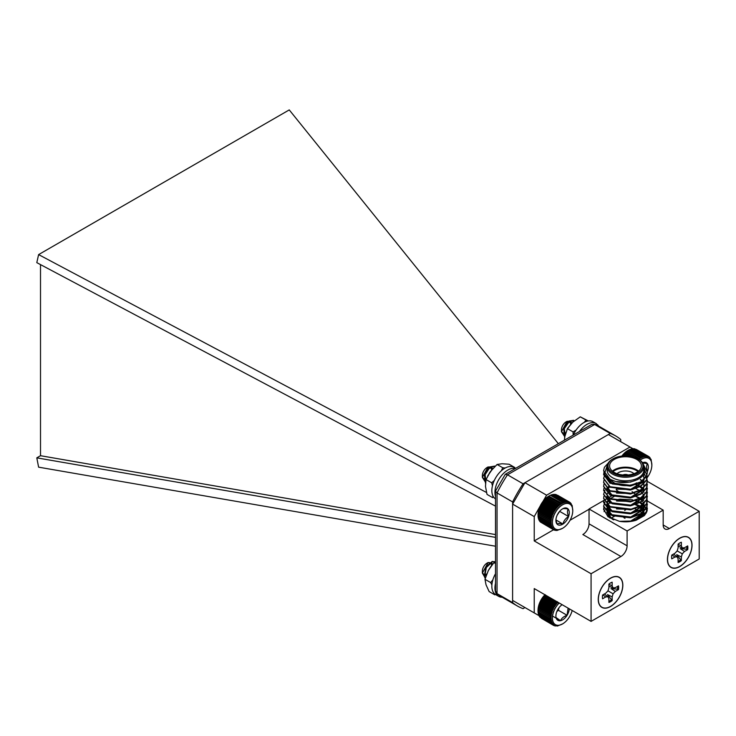 <?xml version="1.0" encoding="UTF-8"?>
<svg xmlns="http://www.w3.org/2000/svg" width="736" height="736" viewBox="0 0 736 736"><rect width="100%" height="100%" fill="white"/><g stroke="black" fill="none" stroke-linecap="round" stroke-linejoin="round"><path stroke-width="1.1" d="M610.54 578.128A17.388 10.037 120 0 0 607.89 579.986A17.388 10.037 120 0 0 598.534 596.197A17.388 10.037 120 0 0 608.764 607.393A17.388 10.037 120 0 0 622.803 586.27A17.388 10.037 120 0 0 610.54 578.128M679.742 538.172A17.388 10.037 120 0 0 677.092 540.031A17.388 10.037 120 0 0 667.727 556.25A17.388 10.037 120 0 0 677.966 567.447A17.388 10.037 120 0 0 691.996 546.314A17.388 10.037 120 0 0 679.742 538.172M647.266 481.326L699.2 511.308L699.2 558.974L591.072 621.396L591.072 573.74L534.235 540.923L534.235 516.589L512.606 504.105L512.606 600.42L539.138 615.738M699.2 511.308L669.355 528.54A8.74 5.042 -60 0 1 664.985 528.972A8.74 5.042 -60 0 1 663.182 524.97L669.355 528.54M606.998 498.622L589.039 508.99L627.1 530.969L663.182 510.131L663.182 524.97M627.1 530.969L627.1 545.808A8.74 5.042 -60 0 1 620.917 556.508L591.072 573.74M591.072 621.396L534.235 588.579L534.235 612.904M676.964 540.141A16.79 9.697 -60 0 1 679.383 538.458A16.79 9.697 -60 0 1 680.846 537.712A16.79 9.697 -60 0 1 681.039 537.63M667.626 560.869A16.79 9.697 -60 0 1 667.598 560.657A16.79 9.697 -60 0 1 667.764 556.076M607.761 580.097A16.79 9.697 -60 0 1 610.19 578.404A16.79 9.697 -60 0 1 611.644 577.668A16.79 9.697 -60 0 1 611.837 577.585M598.423 600.824A16.79 9.697 -60 0 1 598.405 600.613A16.79 9.697 -60 0 1 598.313 598.975A16.79 9.697 -60 0 1 598.561 596.031M608.911 586.095L613.088 587.908L615.333 587.678L618.498 585.856A11.482 6.633 -60 0 1 618.498 589.6L617.504 589.186A11.187 6.458 120 0 0 617.614 586.362M617.504 589.186L610.981 588.579L615.333 591.431L618.498 589.6M613.088 587.908L612.159 585.856L612.159 582.194A11.482 6.633 -60 0 0 608.911 584.071L608.911 587.733L607.982 590.852L613.088 593.796L612.159 596.914L607.513 594.578L612.159 600.576A11.482 6.633 -60 0 1 608.911 602.453L608.911 598.791L607.982 596.74L604.339 594.026M608.911 601.432A11.187 6.458 120 0 0 611.303 599.923M608.911 584.338L612.159 585.856M607.982 590.852L605.746 593.216L602.582 595.038A11.482 6.633 -60 0 0 602.582 598.791L605.746 596.96L602.812 594.909M605.746 596.96L607.982 596.74M612.159 596.914L612.159 600.576M613.088 593.796L615.333 591.431M598.359 599.352A17.232 9.945 -60 0 1 612.039 577.502A17.232 9.945 -60 0 1 622.711 585.874A17.232 9.945 -60 0 1 611.036 606.087A17.232 9.945 -60 0 1 598.451 601.036A17.232 9.945 -60 0 1 598.359 599.352M686.817 546.406A11.187 6.458 -60 0 1 686.706 549.231L687.691 549.654A11.482 6.633 120 0 0 687.691 545.9L684.526 547.731L682.29 547.952L678.114 546.149M673.532 554.079L677.184 556.793L678.114 558.845L678.114 562.497A11.482 6.633 120 0 0 681.361 560.62L681.361 556.968L682.29 553.84L684.526 551.485L680.184 548.624L686.706 549.231M681.361 560.62L676.715 554.631L681.361 556.968M680.506 559.976A11.187 6.458 -60 0 1 678.114 561.485M682.29 553.84L677.184 550.896L678.114 547.777L678.114 544.125A11.482 6.633 120 0 1 681.361 542.248L681.361 545.9L682.29 547.952M684.526 551.485L687.691 549.654M681.361 545.9L678.114 544.392M672.014 554.953L674.949 557.014L671.784 558.845A11.482 6.633 120 0 1 671.784 555.091L674.949 553.26L677.184 550.896M677.184 556.793L674.949 557.014M691.923 545.339A17.232 9.945 120 0 0 681.242 537.547A17.232 9.945 120 0 0 667.653 561.08A17.232 9.945 120 0 0 680.487 565.975A17.232 9.945 120 0 0 691.923 545.339M607.706 464.03L604.504 473.717L603.649 470.396L604.394 467.286L608.203 463.082M643.604 464.931L647.33 472.374L646.594 475.796L640.936 481.776L631.148 485.374L610.043 482.77L603.649 474.352L603.943 472.365M644.506 469.798L647.33 476.339L646.594 479.762L640.936 485.742L631.148 489.339L610.043 486.735L603.649 478.317L604.863 474.361M644.147 473.386L647.33 480.304L646.594 483.718L640.936 489.707L631.148 493.304L610.043 490.7L603.649 482.273L603.943 480.295M647.091 482.282L646.594 487.683L640.936 493.672L631.148 497.26L610.043 494.656L603.649 486.238L603.943 484.26M647.091 486.238L646.594 491.648L640.936 497.637L631.148 501.225L610.043 498.622L603.649 490.204L603.943 488.226M647.091 490.204L646.594 495.613L640.936 501.593L631.148 505.19L610.043 502.587L603.649 494.178L604.882 490.194M607.642 487.278L609.178 486.238M635.536 484.26L639.492 485.916M640.09 486.238L642.105 487.508M643.025 488.216L643.706 488.805M647.091 494.169L646.594 499.578L640.936 505.558L631.148 509.156L610.043 506.552L603.649 498.143L603.943 496.147M647.091 498.134L646.594 503.544L640.936 509.524L631.148 513.121L610.043 510.517L603.649 502.099L603.943 500.112M647.091 502.099L646.594 507.5L640.936 513.489L631.148 517.086L610.043 514.482L603.649 506.064L604.882 502.09M607.642 499.164L609.178 498.125M635.95 496.294L639.492 497.812M640.09 498.134L642.353 499.588M643.025 500.103L643.706 500.701M647.091 506.064L646.594 511.465L640.936 517.454L631.148 521.042L619.39 521.318A21.841 12.613 0 0 0 636.171 520.214L646.594 511.962L647.33 508.291M647.33 504.326L646.594 507.996L640.936 513.986L631.148 517.574L610.043 514.97L603.649 506.313M647.33 500.36L646.594 504.031L640.936 510.02L631.148 513.618L610.043 511.014L603.649 502.596L604.026 500.36M616.556 491.814L618.415 491.446M632.022 491.74L632.564 491.86M647.33 496.404L646.594 500.075L640.936 506.055L631.148 509.652L610.043 507.049L603.649 498.382M647.33 492.439L646.594 496.11L640.936 502.09L631.148 505.687L610.043 503.084L603.649 494.417M647.33 488.474L646.594 492.145L640.936 498.125L631.148 501.722L610.043 499.118L603.649 490.452M647.33 484.509L646.594 488.18L640.936 494.169L631.148 497.757L610.043 495.153L603.649 486.496M647.33 480.544L646.594 484.214L640.936 490.204L631.148 493.792L610.043 491.188L603.649 482.531M647.33 476.578L646.594 480.258L640.936 486.238L631.148 489.836L610.043 487.232L603.649 478.566M647.33 472.622L646.594 476.293L640.936 482.273L631.148 485.87L610.043 483.267L603.649 474.6M604.504 473.717A21.841 12.613 0 0 0 615.13 481.307L610.043 479.302L603.649 470.635M607.145 466.642L607.145 470.203A18.345 10.598 0 0 0 612.518 477.701A18.345 10.598 0 0 0 632.509 479.992A18.345 10.598 0 0 0 643.844 470.203L643.844 466.642A18.345 10.598 180 0 1 632.509 476.422A18.345 10.598 180 0 1 612.518 474.131A18.345 10.598 180 0 1 607.145 466.642A18.345 10.598 180 0 1 612.518 459.144L613.134 458.795A17.48 10.092 0 0 0 613.134 473.055A17.48 10.092 0 0 0 637.845 473.055A17.48 10.092 0 0 0 637.845 458.795A17.48 10.092 0 0 0 613.134 458.795M615.13 481.307C630.126 486.027 650.118 476.606 643.448 467.204M663.182 510.131L647.294 500.958M637.275 495.181L633.77 493.157M612.03 495.714L609.334 497.278M609.012 497.462L607.292 498.456M619.39 521.318L608.019 516.782L603.649 509.211L603.824 507.592M647.33 509.211L644.35 515.577L636.171 520.214M625.821 509.735L624.625 510.416M614.459 516.295L610.926 518.328M589.039 509.275L570.05 520.242M553.555 529.764L534.235 540.923M633.043 448.785L629.998 447.028L546.59 495.19L542.984 501.428M629.998 447.028L608.378 434.544L524.961 482.706L546.59 495.19M562.589 528.31A14.389 8.308 120 0 0 572.764 510.683A14.389 8.308 120 0 0 572.746 509.956A14.389 8.308 120 0 0 562.166 505.062A14.389 8.308 120 0 0 552.423 522.68A14.389 8.308 120 0 0 562.589 528.31L556.977 530.481L553.987 530.012L554.512 529.432L552.386 528.926L553.086 528.264L551.733 528.172L552.506 527.473L551.181 527.27L552.037 526.562L550.749 526.258L551.678 525.541L550.427 525.127L551.439 524.418L550.234 523.894L551.31 523.195L550.16 522.569L551.292 521.907L550.206 521.171L551.402 520.554L550.381 519.726L551.623 519.156L550.675 518.227L551.963 517.721L551.089 516.709L552.405 516.267L551.614 515.182L552.957 514.823L539.681 507.159L539.129 508.604A15.189 8.768 -60 0 1 539.681 507.159A15.189 8.768 -60 0 1 540.334 505.724A15.189 8.768 -60 0 1 541.08 504.316A15.189 8.768 -60 0 1 541.908 502.964A15.189 8.768 -60 0 1 542.809 501.667A15.189 8.768 -60 0 1 543.775 500.452A15.189 8.768 -60 0 1 544.796 499.321A15.189 8.768 -60 0 1 545.864 498.29A15.189 8.768 -60 0 1 546.958 497.37A15.189 8.768 -60 0 1 548.081 496.579L541.908 502.964L534.235 516.589M512.606 504.105L524.961 482.706M625.002 518.337L623.861 517.684M620.917 556.508L582.857 534.538A8.74 5.042 120 0 0 589.039 523.83L627.1 545.808M589.039 508.99L589.039 523.83M638.462 459.144L637.845 458.795L638.462 459.144A18.345 10.598 180 0 1 643.844 466.642M614.247 472.42A15.907 9.182 0 0 0 631.58 474.407A15.907 9.182 0 0 0 641.396 465.925A15.907 9.182 0 0 0 625.49 456.743A15.907 9.182 0 0 0 609.592 465.925A15.907 9.182 0 0 0 614.247 472.42M603.658 509.625L603.943 508.042M635.95 500.259L642.105 503.369M642.353 503.553L643.991 504.942M644.11 505.052L647.211 510.572M604.063 511.658L604.882 510.02M607.642 507.095L609.178 506.055M635.95 504.224L639.492 505.733M640.09 506.055L643.706 508.631M646.337 511.998L646.576 512.504M647.064 511.18L644.166 505.604M603.676 509.882L604.026 508.291M616.556 499.735L619.841 499.155L632.564 499.781M634.745 500.36L639.069 502.053M639.492 502.265L641.838 503.672M642.105 503.856L643.558 505.025M645.536 513.305L646.033 513.498M643.696 511.4L643.954 512.698L639.023 506.552M644.12 473.441L644.184 474.849L644.064 473.579M632.638 485.07L630.329 485.594L612.269 483.46L606.814 476.744M643.338 474.922L644.184 478.317L643.549 481.27L630.329 489.56L616.52 489.09M632.638 492.991L630.329 493.525L616.52 493.056M640.486 479.394L641.47 480.286M641.7 480.534L643.025 482.273M643.163 482.522L643.899 484.26M643.963 484.509L643.549 489.201L630.329 497.49L612.269 495.356L606.804 488.456M632.638 500.922L630.329 501.455L616.52 500.986M607.154 490.204L607.651 489.155M608.286 488.216L609.859 486.634M635.711 484.509L639.023 486.238M639.501 486.56L641.47 488.216M642.105 488.925L643.025 490.194M643.696 491.584L643.963 492.439M644.184 494.169L643.549 497.122L630.329 505.411L612.269 503.286L606.804 496.386M607.154 494.169L607.651 493.12M608.286 492.182L609.859 490.59M635.711 488.474L639.023 490.204M639.501 490.526L641.47 492.182M642.105 492.881L643.025 494.16M643.696 495.549L643.963 496.395M632.638 508.852L630.329 509.376L616.52 508.907M644.184 502.099L643.549 505.052L630.329 513.342L612.269 511.207L606.804 504.307M607.154 502.099L607.651 501.05M608.286 500.103L609.859 498.52M635.711 496.404L639.391 498.373M639.501 498.456L641.7 500.351M642.105 500.811L643.163 502.338M643.696 503.479L643.963 504.326M644.184 506.064L643.549 509.018L630.329 517.307L612.269 515.172L606.804 508.272M607.154 506.055L607.651 505.016M608.092 504.316L609.859 502.486M635.711 500.36L639.023 502.09M639.501 502.412L641.7 504.316M642.105 504.776L643.163 506.304M643.696 507.444L643.899 508.042M643.963 508.291L643.549 512.974L630.329 521.272L624.772 521.815M613.806 519.864L612.269 519.138L606.804 512.238M607.071 510.269L607.651 508.972M608.286 508.033L609.859 506.451M635.711 504.326L639.391 506.304M639.501 506.377L641.7 508.282M642.105 508.742L643.163 510.269M637.974 479.44L630.329 482.126L616.29 481.592M638.554 483.064L630.329 486.091L612.269 483.957L606.795 476.735M643.2 475.143L644.184 478.814L643.549 481.767L630.329 490.056L611.285 487.352M638.554 490.995L630.329 494.022L611.285 491.317M640.283 479.716L641.212 480.534M641.47 480.783L642.868 482.522M643.025 482.77L643.825 484.509M643.899 484.757L643.549 489.688L630.329 497.987L612.269 495.852L606.795 488.226M638.554 498.916L630.329 501.943L611.285 499.238M644.184 494.666L643.549 497.619L630.329 505.908L612.269 503.774L606.795 496.653M638.554 506.846L630.329 509.873L611.285 507.168M644.184 502.596L643.549 505.549L630.329 513.838L612.269 511.704L606.795 504.574L608.286 500.6M608.488 500.351L610.365 498.622M610.714 498.373L613.971 496.644M644.184 506.561L643.549 509.505L630.329 517.804L612.269 515.669L606.795 508.539M644.184 510.03L643.549 513.47L633.981 520.83M609.758 517.96L606.795 512.008M635.094 504.574L638.627 506.304M636.732 482.834A15.907 9.182 180 0 1 614.247 482.834L614.247 482.834A15.907 9.182 180 0 1 610.475 479.366M612.398 471.132A15.907 9.182 180 0 1 638.59 471.132M616.989 473.68A10.046 5.796 180 0 1 633.99 473.68M614.615 483.046L614.615 483.046A15.382 8.878 0 0 0 636.364 483.046M637.992 471.601A15.382 8.878 0 0 0 612.987 471.601M618.387 491.427A10.046 5.796 180 0 1 616.17 489.486M628.066 474.987A4.02 2.318 0 0 0 622.923 474.987M623.401 475.024A3.671 2.116 180 0 1 627.578 475.024M495.503 534.575L40.508 455.704L40.508 264.61M524.961 607.559L523.084 608.644A98.21 56.7 -60 0 1 517.564 606.105A98.21 56.7 -60 0 1 512.606 602.6L512.606 501.934A98.21 56.7 -60 0 1 523.084 483.791L610.264 433.458A98.21 56.7 -60 0 1 615.774 435.997A98.21 56.7 -60 0 1 620.733 439.502L620.733 441.683M610.264 433.458L594.127 424.203L600.208 427.009A98.21 56.7 120 0 0 594.688 424.47L507.509 474.803A98.21 56.7 120 0 0 497.039 492.936L495.503 491.243L495.503 591.026L497.039 593.612L512.606 602.6M517.564 606.105L501.998 597.117A98.21 56.7 120 0 1 497.039 593.612L497.039 492.936L512.606 501.934M594.127 424.203L591.689 424.433L505.273 474.324L507.509 474.803L523.084 483.791M505.273 474.324L495.576 490.93M486.514 492.494L38.612 254.601L36.8 262.642L495.503 506.129M38.612 254.601L289.248 109.903L558.348 443.679M495.503 546.213L38.612 467.167L36.8 457.847L40.508 455.704M36.8 457.847L495.503 537.363M495.503 573.721A18.262 10.543 120 0 0 495.632 594.587L498.723 596.372A18.262 10.543 120 0 0 502.173 597.218M495.503 583.317A18.262 10.543 120 0 0 498.723 596.372M638.876 459.724L638.774 458.372L639.989 458.887L639.952 457.544L627.808 450.533L626.713 451.223A15.189 8.768 -60 0 1 627.836 450.506L628.995 449.852L642.234 457.59L642.316 456.329L643.347 457.148L643.476 455.943L644.432 456.854L644.598 455.713L645.481 456.716L645.684 455.648L646.484 456.725L646.705 455.74L647.422 456.89L647.662 455.989L648.296 457.203L648.545 456.394L651.102 459.466L651.857 465.023A14.389 8.308 120 0 0 640.081 460.212M626.713 451.223L625.609 452.06A15.189 8.768 -60 0 1 626.713 451.223L639.989 458.887M625.609 452.06L624.514 453.026A15.189 8.768 -60 0 1 625.609 452.06L634.864 457.415M624.514 453.026L623.466 454.094A15.189 8.768 -60 0 1 624.514 453.026L629.97 456.173M623.466 454.094L622.463 455.262A15.189 8.768 -60 0 1 623.466 454.094L626.511 455.851M621.856 456.053A15.189 8.768 -60 0 1 622.463 455.262L621.524 456.513M648.545 456.394L636.254 449.402M647.662 455.989L635.122 449.052M646.705 455.74L634.561 448.73L633.208 449.061M645.684 455.648L633.54 448.638L632.206 449.052M644.598 455.713L632.454 448.702L631.157 449.19M643.476 455.943L631.332 448.932L630.071 449.484M574.301 420.854L573.648 420.32L569.14 421.029L563.666 428.784L564.668 437.607M571.826 423.099L567.741 428.177M574.384 420.79L569.526 421.25L564.052 429.005L564.687 437.451M561.448 431.719L561.448 429.888A6.514 3.763 -60 0 1 566.048 421.921L567.143 421.286L561.448 431.719L564.806 436.742M566.582 421.645A6.514 3.763 -60 0 1 570.648 424.35M565.809 432.685A6.514 3.763 -60 0 1 561.504 430.689M571.844 423.071L567.143 421.286M571.872 423.044L571.072 422.105L567.98 422.676L564.245 428.269L565.23 434.728M571.642 423.274L570.676 421.884L567.594 422.455L563.859 428.039L564.374 434.01L565.22 434.774M570.851 424.129L567.079 429.428M647.248 477.517A14.389 8.308 120 0 0 651.857 465.023M647.312 471.804A9.458 5.465 120 0 0 647.468 471.417A9.458 5.465 120 0 0 647.468 463.689A9.458 5.465 120 0 0 642.546 462.732M647.266 471.298L647.468 471.417C646.3 468.17 646.3 465.594 647.468 463.689L642.675 462.898M639.952 457.544L641.111 458.169L641.139 456.863M642.316 456.329L630.172 449.319L628.958 449.926M641.111 458.169L627.836 450.506M638.774 458.372L626.63 451.361M633.549 456.973L625.48 452.309M628.94 456.035L624.349 453.385M625.471 455.832L623.272 454.563M623.558 455.897L622.463 455.262M650.026 457.654L649.474 457.341M649.336 456.955L648.6 456.532M545.238 594.67L544.364 595.387A15.189 8.768 -60 0 1 544.953 594.762M544.364 595.387L543.361 596.556A15.189 8.768 -60 0 1 544.364 595.387L557.63 603.051L557.382 601.68M543.361 596.556L542.414 597.807A15.189 8.768 -60 0 1 543.361 596.556L556.637 604.219L556.306 602.867L557.63 603.051M542.414 597.807L541.549 599.132A15.189 8.768 -60 0 1 542.414 597.807L555.689 605.47L555.284 604.136L556.637 604.219M541.549 599.132L540.748 600.512A15.189 8.768 -60 0 1 541.549 599.132L554.824 606.795L554.328 605.498L555.689 605.47M540.748 600.512L540.049 601.928A15.189 8.768 -60 0 1 540.748 600.512L554.024 608.175L553.444 606.924L554.824 606.795M540.049 601.928L539.433 603.373A15.189 8.768 -60 0 1 540.049 601.928L553.325 609.592L552.653 608.396L554.024 608.175M539.433 603.373L538.927 604.817A15.189 8.768 -60 0 1 539.433 603.373L552.708 611.036L551.963 609.905L553.325 609.592M538.927 604.817L538.531 606.262A15.189 8.768 -60 0 1 538.927 604.817L552.202 612.481L551.374 611.432L552.708 611.036M538.531 606.262L538.237 607.688A15.189 8.768 -60 0 1 538.531 606.262L551.807 613.925L550.896 612.959L552.202 612.481M538.237 607.688L538.071 609.068A15.189 8.768 -60 0 1 538.237 607.688L551.512 615.351L550.537 614.468L551.807 613.925M538.071 609.068L538.025 610.365A15.189 8.768 -60 0 1 538.016 610.365A15.189 8.768 -60 0 1 538.071 609.068L551.338 616.731L550.289 615.94L551.512 615.351M550.169 617.375L538.025 610.365L538.025 611.726L550.169 618.737L551.282 618.065L550.169 617.375L551.338 616.731M538.016 610.365L551.282 618.065M538.071 611.662L538.154 613.014L550.298 620.025L551.347 619.326L550.169 618.737M538.255 612.84L538.402 614.201L550.546 621.212L551.531 620.503L550.298 620.025M538.55 613.925L538.77 615.287L550.914 622.297L551.816 621.589L550.546 621.212M538.954 614.9L539.258 616.262L551.402 623.272L552.23 622.564L550.914 622.297M539.46 615.756L539.847 617.099L551.991 624.11L552.736 623.42L551.402 623.272M540.408 617.421L552.69 624.809L553.352 624.156L551.991 624.11M541.282 618.222L553.49 625.361L554.061 624.754L552.69 624.809M495.034 561.881L492.182 561.448L485.926 567.327L484.325 576.463L485.226 578.395M491.05 566.177L488.373 570.428M494.721 561.669L492.568 561.669L486.312 567.557L484.711 576.684L485.3 578.146M482.365 573.096L482.365 571.154A6.514 3.763 -60 0 1 482.586 569.397A6.514 3.763 -60 0 1 486.965 563.178L488.152 562.497L482.365 573.096L485.318 578.091M487.545 562.893A6.514 3.763 -60 0 1 491.556 565.487M486.744 573.933A6.514 3.763 -60 0 1 482.43 571.992M486.22 575.322L485.033 575.018A6.946 4.011 120 0 0 486.432 574.752M492.853 563.859L488.152 562.497M485.033 575.018L486.376 574.88M492.724 564.015L490.406 563.344L486.119 567.603L485.125 574.172L486.036 575.837M492.568 564.208L491.758 563.233L490.02 563.114L485.732 567.382L484.739 573.951L485.999 575.929M491.096 566.113L488.042 571.081M559.231 603.005A14.389 8.308 120 0 0 552.561 619.914A14.389 8.308 120 0 0 562.589 623.907A14.389 8.308 120 0 0 572.194 610.494M562.157 604.698A9.458 5.465 120 0 0 558.109 609.022A9.458 5.465 120 0 0 555.901 616.023A9.458 5.465 120 0 0 556.057 617.559A9.458 5.465 120 0 0 560.538 620.696A9.458 5.465 120 0 0 567.079 615.296A9.458 5.465 120 0 0 569.268 608.801M556.057 617.559L560.538 620.696C561.531 618.231 563.712 616.437 567.079 615.296L568.082 608.276M556.83 611.57L558.394 610.273L559.01 607.706M552.552 616.078L560.538 620.696M558.394 610.273L567.079 615.296M562.589 623.907L557.437 626.032L553.49 625.361M556.306 602.867L544.162 595.856M555.284 604.136L543.14 597.126M554.328 605.498L542.184 598.488M553.444 606.924L541.3 599.914M552.653 608.396L540.509 601.386M551.963 609.905L539.819 602.894M551.374 611.432L539.23 604.422M550.896 612.959L538.752 605.94M550.537 614.468L538.393 607.458M550.289 615.94L538.145 608.93M554.364 625.766L553.638 625.342M555.33 626.014L554.778 625.692M539.129 508.604L538.688 510.057A15.189 8.768 -60 0 1 539.129 508.604L552.405 516.267M538.688 510.057L538.347 511.492A15.189 8.768 -60 0 1 538.688 510.057L551.963 517.721M538.347 511.492L538.126 512.891A15.189 8.768 -60 0 1 538.347 511.492L551.623 519.156M538.126 512.891L538.025 514.243A15.189 8.768 -60 0 1 538.126 512.891L551.402 520.554M538.025 514.243L538.016 514.768A15.189 8.768 -60 0 1 538.025 514.243L551.292 521.907M538.034 515.531L538.09 516.874L550.234 523.894M538.163 516.746L538.283 518.116L550.427 525.127M538.412 517.877L538.605 519.248L550.749 526.258M538.77 518.898L539.037 520.26L551.181 527.27M539.23 519.809L539.589 521.162L551.733 528.172M539.81 520.591L540.242 521.916L552.386 528.926M540.896 522.293L553.987 530.012M552.957 514.823L552.248 513.664L553.61 513.388L552.984 512.164L554.355 511.98L553.812 510.71L555.183 510.628L554.723 509.312L556.085 509.33L555.708 507.987L557.051 508.116L556.756 506.754L558.072 506.984L557.851 505.614L559.139 505.954L558.992 504.583L560.234 505.034L560.16 503.682L561.347 504.243L561.338 502.918L562.479 503.58L562.525 502.292L563.592 503.056L563.693 501.814L564.696 502.67L564.843 501.492L565.772 502.44L565.947 501.326L566.803 502.366L567.014 501.326L567.778 502.43L568.008 501.483L568.698 502.66L568.937 501.796L569.544 503.028L569.784 502.265L557.612 495.254M568.937 501.796L556.49 494.831M568.008 501.483L555.864 494.472L554.512 494.767M567.014 501.326L554.87 494.316L553.527 494.702M565.947 501.326L553.803 494.316L552.497 494.776M562.525 502.292L550.381 495.282L548.081 496.579A15.189 8.768 -60 0 1 548.752 496.165A15.189 8.768 -60 0 1 548.973 496.036M564.843 501.492L552.699 494.482L551.42 495.006M563.693 501.814L551.549 494.804L550.316 495.392M494.721 466.081L489.624 466.955L484.371 475.005L485.484 483.184M492.669 468.768L487.775 475.815M495.08 466.284L490.01 467.176L484.757 475.226L485.493 482.991M482.374 475.879A6.514 3.763 -60 0 1 482.365 475.548A6.514 3.763 -60 0 1 486.965 467.581L488.042 466.955L482.365 477.351L485.558 482.338M487.49 467.314A6.514 3.763 -60 0 1 491.565 469.908A6.514 3.763 -60 0 1 491.565 470.056M486.496 478.455A6.514 3.763 -60 0 1 482.42 476.33M492.715 468.712L488.042 466.955M492.752 468.676L491.952 467.746L488.594 468.528L485.015 474.324L485.889 480.166M490.489 471.454L489.192 473.368M492.531 468.924L491.565 467.526L488.207 468.298L484.628 474.104L485.87 480.268M491.887 469.678L487.692 475.962M555.919 519.874L557.023 524.05C557.833 523.36 559.829 523.36 563.012 524.023C563.684 520.867 565.542 518.374 568.588 516.534C567.281 513.369 567.134 510.885 568.164 509.064A9.458 5.465 120 0 0 562.589 508.834A9.458 5.465 120 0 0 562.175 509.091A9.458 5.465 120 0 0 556.6 516.58A9.458 5.465 120 0 0 555.901 520.416A9.458 5.465 120 0 0 557.023 524.05A9.458 5.465 120 0 0 563.012 524.023A9.458 5.465 120 0 0 568.588 516.534A9.458 5.465 120 0 0 568.164 509.064C565.018 508.401 563.022 508.41 562.175 509.091M557.152 515.2L559.866 511.069M555.928 519.929L563.012 524.023M559.894 511.511L568.588 516.534M569.784 502.265L572.176 505.549L572.764 510.683M561.347 504.243L548.081 496.579M560.16 503.682L548.016 496.671M548.752 496.165L561.338 502.918M560.234 505.034L546.958 497.37M558.992 504.583L546.848 497.573M559.139 505.954L545.864 498.29M557.851 505.614L545.707 498.603M558.072 506.984L544.796 499.321M556.756 506.754L544.612 499.744M557.051 508.116L543.775 500.452M555.708 507.987L543.564 500.977M556.085 509.33L542.809 501.667M554.723 509.312L542.579 502.302M555.183 510.628L541.908 502.964M553.812 510.71L541.668 503.7M554.355 511.98L541.08 504.316M552.984 512.164L540.84 505.154M553.61 513.388L540.334 505.724M552.248 513.664L540.104 506.653M551.614 515.182L539.47 508.171M551.089 516.709L538.945 509.698M550.675 518.227L538.531 511.216M550.381 519.726L538.237 512.716M550.206 521.171L538.062 514.16M550.16 522.569L538.016 515.559M554.916 530.325L554.291 529.966M555.91 530.481L555.441 530.214M571.191 503.636L570.694 503.35M570.538 502.881L569.885 502.495M495.503 561.605L493.902 562.644L488.4 570.372L484.978 579.306L486.036 584.835L489.155 591.569L494.804 594.835L494.758 593.97M495.503 563.564L493.902 562.644M492.853 579.885L490.636 582.562L484.978 579.306M490.636 582.562L491.896 584.945M514.786 467.498L509.128 464.232L502.072 463.754L497.085 464.471L490.516 471.417L486.027 479.55L485.484 486.367L487.011 494.38L492.669 497.646L492.973 496.064M505.209 468.013L502.734 467.737L497.085 464.471M494.353 480.35L491.676 482.816L486.027 479.55M502.734 467.737L501.363 470.746M491.676 482.816L492.448 485.806M588.303 420.937L580.262 416.834L572.81 422.142L567.438 428.646L564.852 436.457L564.392 440.192M587.714 421.047L580.262 416.834M576.095 430.054L573.096 431.912L567.438 428.646M585.911 420.09L584.402 422.289M573.096 431.912L573.132 435.142M515.614 468.344L513.894 467.351A18.262 10.543 120 0 0 495.696 477.784A18.262 10.543 120 0 0 495.503 498.907M515.375 468.492A18.262 10.543 120 0 0 500.314 477.186A18.262 10.543 120 0 0 495.503 496.441M595.682 424.801L596.372 423.66A18.262 10.543 120 0 0 596.068 423.476A18.262 10.543 120 0 0 579.416 431.517M593.28 421.884A18.262 10.543 120 0 0 592.977 421.691A18.262 10.543 120 0 0 573.27 435.068M598.58 426.126A18.262 10.543 120 0 0 597.65 424.782L596.197 423.945M597.65 424.782L597.163 425.436M645.233 514.611L641.498 512.458M641.185 512.274L638.6 510.784M638.176 510.536L634.864 508.622M603.649 470.387L603.649 470.884M603.649 474.352L603.649 474.849M603.649 478.317L603.649 478.814M603.649 482.282L603.649 482.779M603.649 486.248L603.649 486.744M603.649 490.204L603.649 490.7M603.649 494.169L603.649 494.666M603.649 498.134L603.649 498.631M603.649 502.099L603.649 502.596M603.649 506.064L603.649 506.561M647.33 472.374L647.33 472.871M647.33 476.339L647.33 476.827M647.33 480.295L647.33 480.792M647.33 484.26L647.33 484.757M647.33 488.226L647.33 488.722M647.33 492.191L647.33 492.688M647.33 496.156L647.33 496.653M647.33 500.121L647.33 500.609M647.33 504.077L647.33 504.574M647.33 508.042L647.33 508.539M606.795 476.339L606.795 476.827M635.536 483.488L635.536 484.582M600.208 427.009L615.774 435.997M501.998 597.117L496.524 593.253M482.365 475.548L482.365 477.351M596.068 423.476L592.977 421.691"/></g></svg>
